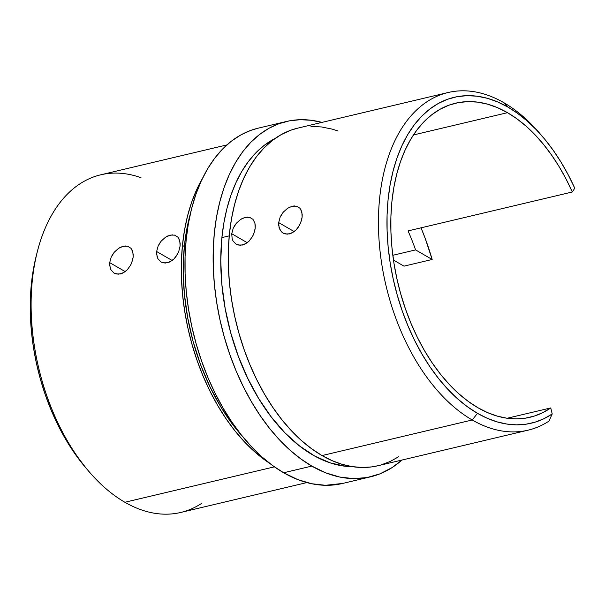 <?xml version="1.0" encoding="UTF-8"?>
<svg xmlns="http://www.w3.org/2000/svg" width="605" height="605" viewBox="0 0 605 605"><rect width="100%" height="100%" fill="white"/><g stroke="black" fill="none" stroke-linecap="round" stroke-linejoin="round"><path stroke-width="0.91" d="M283.125 233.114L280.017 229.923L278.648 225.287L278.671 222.61L280.153 217.135L281.544 214.533L283.291 212.128L287.541 208.317L292.2 206.229L296.526 206.184L299.883 208.196L301.056 209.905L302.197 214.404L302.137 217.051L300.783 222.595L297.94 227.767L296.064 229.96L293.985 231.753L289.447 233.916L285 233.893L283.034 233.061L281.34 231.715L279.102 227.745L278.671 222.61L294.212 231.586L278.671 222.61L280.153 217.135L283.291 212.128L287.541 208.317L292.2 206.229L294.454 205.942M236.184 244.231L233.076 241.04L232.161 238.869L231.73 233.734L233.22 228.251L234.604 225.65L236.358 223.245L240.609 219.434L245.259 217.354L249.585 217.301L252.951 219.32L254.902 223.124L255.265 225.529L255.204 228.176L253.843 233.712L252.588 236.404L249.131 241.077L247.044 242.87L242.507 245.033L238.06 245.01L236.094 244.178L233.076 241.04L232.161 238.869L231.73 233.734L247.271 242.703L231.73 233.734L233.22 228.251L236.358 223.245L240.609 219.434L242.93 218.148L247.513 217.066M161.089 262.018L157.973 258.819L156.604 254.176L156.635 251.521L158.124 246.031L159.516 243.422L161.263 241.032L165.513 237.22L170.171 235.141L174.497 235.095L177.855 237.115L179.019 238.816L180.161 243.331L180.101 245.963L178.74 251.506L175.896 256.686L174.028 258.872L171.933 260.672L167.396 262.827L162.949 262.797L160.983 261.957L157.973 258.819L157.058 256.649L156.635 251.521L172.175 260.498L156.635 251.521L158.124 246.031L161.263 241.032L165.513 237.22L167.842 235.935L172.417 234.853M114.148 273.142L111.033 269.936L109.664 265.3L109.694 262.646L111.184 257.155L112.575 254.539L114.322 252.149L118.572 248.337L123.231 246.258L127.557 246.22L130.914 248.232L132.079 249.933L133.221 254.448L133.161 257.08L131.799 262.623L130.544 265.323L127.088 269.989L124.993 271.796L120.456 273.944L116.016 273.921L114.043 273.082L111.033 269.936L110.125 267.765L109.694 262.646L125.235 271.615L109.694 262.646L111.184 257.155L114.322 252.149L118.572 248.337L120.902 247.052L125.477 245.97M472.233 419.983L477.481 413.336A167.449 101.239 -103.3 0 1 388.07 199.779A167.449 101.239 -103.3 0 1 508.041 107.145L503.905 102.721A173.499 104.899 76.7 0 0 379.585 198.705A173.499 104.899 76.7 0 0 472.233 419.983A173.499 104.899 76.7 0 0 548.969 421.103L552.214 413.964A167.449 101.239 -103.3 0 1 477.481 413.336L472.233 419.983A173.499 104.899 -103.3 0 1 379.154 241.455A173.499 104.899 -103.3 0 1 448.071 92.52A173.499 104.899 -103.3 0 1 503.905 102.721A173.499 104.899 -103.3 0 1 540.961 134.794A173.499 104.899 76.7 0 0 539.509 133.085A173.499 104.899 76.7 0 0 503.905 102.721L508.041 107.145L497.711 101.958L487.327 98.29L476.997 96.187L466.818 95.666L456.888 96.724L447.299 99.356L438.156 103.546L429.535 109.233L421.526 116.387L414.206 124.917L407.634 134.756L401.886 145.797L397.009 157.943L393.061 171.079L390.074 185.07L388.07 199.779L387.071 215.077L387.102 230.807L388.138 246.825L390.187 262.971L393.227 279.087L397.22 295.028L402.136 310.63L407.929 325.74L414.531 340.229L421.889 353.94L429.936 366.759L438.58 378.541L447.745 389.189L457.35 398.597L467.294 406.666L477.481 413.336L487.237 418.274L497.045 421.851L506.808 424.045L516.458 424.839L525.904 424.211L535.062 422.177L543.857 418.751L552.214 413.964L550.762 407.929A161.391 97.579 -103.3 0 1 529.965 417.284A161.391 97.579 -103.3 0 1 478.033 407.793A161.391 97.579 -103.3 0 1 391.45 241.735A161.391 97.579 -103.3 0 1 455.557 103.198A161.391 97.579 -103.3 0 1 507.489 112.681A161.391 97.579 -103.3 0 1 572.315 191.989L408.035 230.906A161.391 97.579 -103.3 0 1 415.582 249.903L392.819 255.295L415.582 249.903L432.159 259.477L403.996 266.147L393.477 260.074L403.996 266.147L432.159 259.477L425.262 238.559L421.027 227.828A182.581 110.39 -103.3 0 1 432.159 259.477L415.582 249.903A161.391 97.579 -103.3 0 0 408.035 230.906L572.315 191.989L574.75 188.193L568.208 174.807L561.016 162.148L553.242 150.335L544.946 139.46L536.196 129.629L527.084 120.917L517.668 113.4L508.041 107.145A167.449 101.239 -103.3 0 1 542.405 136.45A167.449 101.239 -103.3 0 1 574.75 188.193L572.315 191.989L566 178.883L559.035 166.488L551.488 154.925L543.426 144.277L534.918 134.65L526.04 126.127L516.874 118.784L507.489 112.681L413.404 134.968L507.489 112.681L497.529 107.682L487.524 104.151L477.564 102.124L467.756 101.617L458.182 102.638L448.948 105.179L440.13 109.21L431.826 114.7L424.105 121.59L417.042 129.81L410.712 139.294L405.168 149.934L400.472 161.641L396.668 174.3L393.787 187.784L391.858 201.972L390.898 216.711L390.921 231.874L391.927 247.309L393.9 262.873L396.827 278.406L400.676 293.765L405.418 308.807L410.992 323.373L417.359 337.333L424.453 350.552L432.204 362.902L440.538 374.268L449.379 384.53L458.628 393.59L468.217 401.372L478.033 407.793L487.547 412.602L497.098 416.074L506.619 418.168L516.012 418.887L525.208 418.206L534.117 416.134L542.662 412.701L550.762 407.929L507.179 418.252L550.762 407.929L552.214 413.964L548.969 421.103A173.499 104.899 -103.3 0 1 528.059 430.178A173.499 104.899 -103.3 0 1 472.233 419.983L322.034 455.565L472.233 419.983M226.86 144.928L100.732 174.807A173.499 104.899 76.7 0 0 31.815 323.736A173.499 104.899 76.7 0 0 124.895 502.263A173.499 104.899 -103.3 0 1 89.29 471.9A173.499 104.899 -103.3 0 1 37.215 252.073A173.499 104.899 -103.3 0 1 140.995 177.711M37.215 252.073L36.134 256.376A167.449 101.239 76.7 0 0 86.386 468.535L89.29 471.9M286.392 121.492L258.229 128.162A182.581 110.39 76.7 0 0 185.697 284.887A182.581 110.39 76.7 0 0 283.654 472.762L311.817 466.092A182.581 110.39 -103.3 0 1 213.86 278.217A182.581 110.39 -103.3 0 1 286.392 121.492A182.581 110.39 -103.3 0 1 321.943 122.399M258.327 128.139L250.75 130.4L240.775 134.96L231.375 141.169L222.64 148.966L214.654 158.268L207.492 168.992L201.223 181.039L195.907 194.281L191.603 208.604L188.337 223.858L186.159 239.905L185.077 256.58L185.1 273.74L186.234 291.202L188.473 308.807L191.785 326.382L196.141 343.761L201.503 360.769L207.81 377.255L215.017 393.046L223.041 408.004L231.806 421.972L241.236 434.829L251.234 446.437L261.7 456.692L272.545 465.495L283.654 472.762A182.581 110.39 76.7 0 0 342.407 483.493L370.57 476.823A182.581 110.39 -103.3 0 1 311.817 466.092L283.654 472.762L297.607 479.523L311.605 483.72L325.437 485.293L342.566 483.455M322.548 122.565L311.288 120.274L300.186 119.699L289.356 120.856L278.913 123.73L268.938 128.29L259.537 134.499L250.803 142.296L242.817 151.598L235.655 162.321L229.386 174.369L224.069 187.611L219.766 201.934L216.499 217.187L214.321 233.235L213.24 249.91L213.262 267.07L214.397 284.531L216.635 302.137L219.948 319.712L224.304 337.083L229.666 354.099L235.973 370.585L243.18 386.376L251.204 401.334L259.969 415.302L269.399 428.158L279.397 439.767L289.863 450.022L300.708 458.824L311.817 466.092L325.77 472.853L339.768 477.05L353.6 478.623L367.053 477.557L379.948 473.859L392.078 467.589L401.932 460.057A182.581 110.39 -103.3 0 1 370.57 476.823M448.071 92.52L297.872 128.101A173.499 104.899 76.7 0 0 229.386 234.286A173.499 104.899 76.7 0 0 322.034 455.565A173.499 104.899 76.7 0 0 377.86 465.759L528.059 430.178M296.526 206.184L299.883 208.196L301.834 212L302.137 217.051L301.661 219.812L299.52 225.287L296.064 229.96L291.746 233.091L287.171 234.18L283.034 233.061M249.585 217.301L252.951 219.32L254.902 223.124L255.204 228.176L254.728 230.929L252.588 236.404L249.131 241.077L244.806 244.216L240.23 245.297L236.094 244.178M182.445 245.411A173.499 104.899 -103.3 0 1 202.282 178.778L196.769 189.471L191.717 202.055L187.626 215.667L184.525 230.157L182.445 245.411L181.417 261.254L181.447 277.559L182.521 294.151L184.646 310.879L187.792 327.585L191.936 344.094L197.026 360.262L203.023 375.924L209.867 390.936L217.498 405.146L225.831 418.418L234.785 430.631L244.284 441.665L254.236 451.413L269.701 463.354A173.499 104.899 -103.3 0 1 182.445 245.411L184.343 246.5A170.474 103.069 76.7 0 0 243.255 437.332L233.575 425.686L221.059 407.301L210.003 386.852L200.618 364.77L193.116 341.515L187.648 317.557L184.321 293.402L183.209 269.55L184.343 246.5L182.445 245.411M201.631 503.383A173.499 104.899 -103.3 0 1 124.895 502.263L274.413 466.841L124.895 502.263A173.499 104.899 76.7 0 0 180.721 512.458L306.848 482.586M174.497 235.095L177.855 237.115L179.798 240.919L180.101 245.963L178.74 251.506L177.484 254.198L174.028 258.872L169.702 262.003L165.12 263.092L160.983 261.957M127.557 246.22L130.914 248.232L132.858 252.035L133.161 257.08L132.684 259.855L130.544 265.323L127.088 269.989L122.762 273.127L118.187 274.209L114.043 273.082M352.859 466.727L345.637 466.304L330.164 462.855L314.66 456.004L299.445 445.885L284.834 432.726L271.131 416.784L258.615 398.408L247.551 377.959L238.173 355.876L230.671 332.614L225.196 308.656L221.869 284.501L220.764 260.657L221.891 237.606L223.933 222.625L226.973 208.385L230.997 195.014L235.958 182.642L241.811 171.404L248.496 161.384L255.953 152.702L264.113 145.419L275.086 138.454A170.474 103.069 76.7 0 0 221.891 237.606L229.234 235.867L221.891 237.606A170.474 103.069 76.7 0 0 352.851 466.727M86.5 468.663L73.205 451.262L65.166 438.451L57.808 424.733L51.198 410.25L45.413 395.133L40.497 379.532L36.497 363.59L33.464 347.474L31.415 331.328L30.371 315.318L30.348 299.581L31.339 284.289L33.343 269.573L36.141 256.346M377.959 465.737L371.704 466.901L362.009 467.476L352.11 466.614L342.09 464.33L332.039 460.632L322.034 455.565L311.477 448.66L301.177 440.296L291.224 430.548L281.726 419.515L272.764 407.301L264.43 394.029L256.807 379.811L249.963 364.807L243.966 349.145L238.869 332.977L234.732 316.46L231.586 299.762L229.461 283.034L228.38 266.442L228.357 250.137L229.386 234.286L231.458 219.04L234.559 204.543L238.657 190.938L243.702 178.354L249.661 166.904L256.467 156.718L264.052 147.877L272.356 140.466L281.287 134.567L290.763 130.234L297.97 128.079M310.985 126.407L321.527 126.952L332.236 129.13L338.135 131.013M398.771 456.684L390.164 461.479L381.112 464.897M185.614 246.197L184.343 246.5L185.614 246.197M190.325 213.898A170.474 103.069 76.7 0 0 184.343 246.5L186.378 231.518L190.325 213.898M240.162 174.648L239.572 175.026L240.162 174.648M238.151 178.112L237.72 178.104M539.509 133.085L542.405 136.45"/></g></svg>
